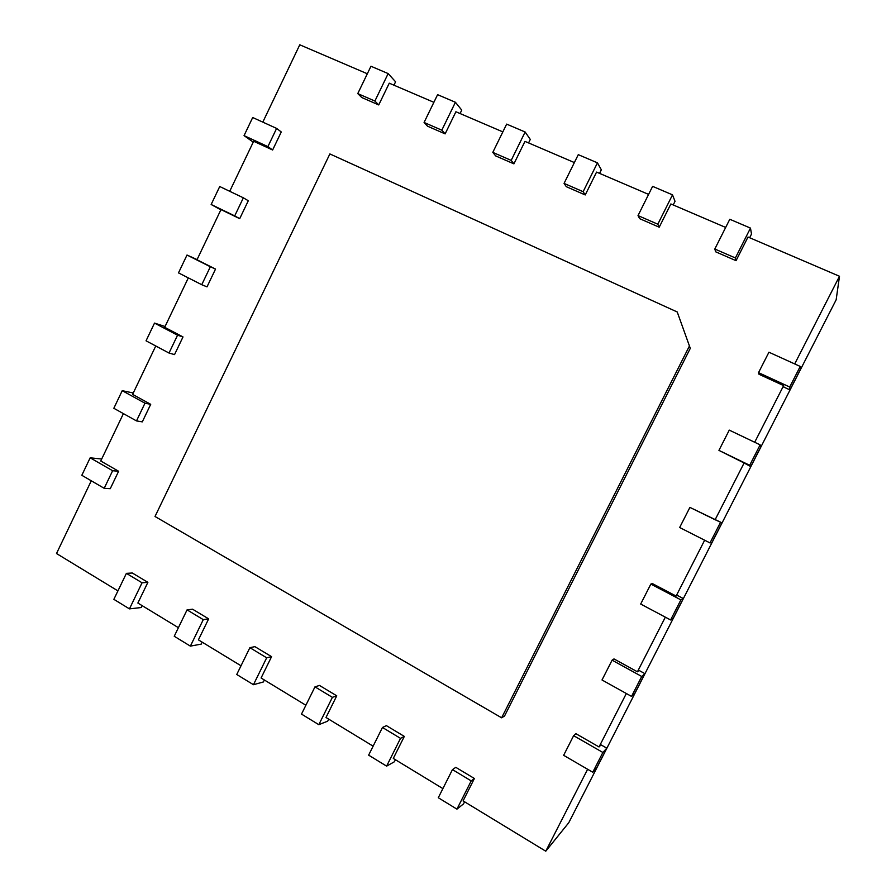 <?xml version="1.0" encoding="UTF-8"?>
<svg xmlns="http://www.w3.org/2000/svg" width="896" height="896" viewBox="0 0 896 896"><rect width="100%" height="100%" fill="white"/><g stroke="black" fill="none" stroke-linecap="round" stroke-linejoin="round"><path stroke-width="1.34" d="M689.17 346.528L501.626 717.808L155.008 516.488L329.874 153.933L677.23 311.976L690.29 348.354L677.23 311.976M501.626 717.808L504.538 716.016L690.29 348.354M794.707 363.933L839.496 276.27L748.003 237.026L736.053 260.691L715.68 251.81L714.806 249.021L729.792 219.274L750.478 228.099L735.381 257.97L736.053 260.691M758.531 372.646L768.936 352.218L800.229 366.442L789.712 387.016L758.531 372.646L758.979 374.248L783.63 385.616L754.69 442.266M718.939 450.386L729.266 430.114L760.133 444.864L749.694 465.282L718.939 450.386L744.106 462.986L715.12 519.736L689.909 507.394L721.997 522.872L711.838 542.718L710.002 542.931L679.661 527.509L689.909 507.394M704.648 540.21L676.122 596.064L652.355 583.576L650.854 584.08L680.893 599.872L683.301 598.55L673.221 618.251L670.611 619.965L640.685 604.038L650.854 584.08M665.336 617.165L637.426 671.798L613.984 658.918L612.102 660.173L641.726 676.469L644.896 673.646L634.906 693.19L631.534 696.405L602.011 679.974L612.102 660.173M626.338 693.504L599.032 746.95L575.893 733.678L573.642 735.672L602.874 752.472L606.794 748.16L596.882 767.558L592.76 772.251L563.64 755.317L573.642 735.672M587.63 769.261L545.765 851.2L463.086 800.89L474.398 778.501L455.818 767.346L452.458 769.608L471.206 780.898L456.938 809.144L463.523 803.88L464.576 801.797M442.893 788.603L393.288 758.43L404.32 736.4L386.411 725.648L382.458 727.474L400.512 738.349L386.613 766.136L394.386 761.768L395.416 759.73M373.128 746.166L325.998 717.494L336.75 695.811L319.48 685.44L314.978 686.862L332.394 697.346L318.83 724.685L327.712 721.157L328.72 719.141M305.883 705.253L261.083 677.992L271.578 656.656L254.901 646.643L249.883 647.685L266.683 657.798L253.456 684.712L263.368 681.968L264.342 679.986M241.013 665.784L198.408 639.867L208.656 618.856L192.562 609.19L187.062 609.874L203.28 619.64L190.378 646.128L201.23 644.112L202.182 642.163M178.405 627.693L137.872 603.042L147.874 582.344L132.328 573.003L126.392 573.362L142.061 582.792L129.45 608.877L141.187 607.544L142.117 605.618M117.936 590.901L56.504 553.526L91.28 480.794M104.205 488.309L81.816 475.294L90.171 457.811L112.627 470.725L104.205 488.309L110.264 488.69L118.619 471.262L100.744 461.003L123.413 413.616M136.494 420.907L113.826 408.285L122.226 390.678L144.973 403.2L136.494 420.907L142.296 421.87L150.707 404.32L132.608 394.374L155.758 345.979M169.008 353.035L146.048 340.816L154.515 323.098L177.554 335.205L169.008 353.035L174.541 354.603L183.008 336.93L164.685 327.298L188.317 277.883M201.746 284.704L178.494 272.888L187.006 255.035L210.347 266.75L201.746 284.704L207.01 286.866L215.533 269.08L196.986 259.773L220.976 209.597L239.702 218.669L248.293 200.76L243.365 197.814L234.707 215.891L239.702 218.669M267.904 146.608L244.048 135.621L252.694 117.522L276.618 128.408L267.904 146.608L272.619 150.002L253.658 141.266L229.723 191.296M272.619 150.002L281.266 131.97L276.618 128.408M367.326 73.763L299.779 44.8L262.808 122.125M357.762 93.598L370.955 66.248L388.158 73.584L374.886 101.046L357.762 93.598L361.76 97.53L378.739 104.933L389.267 83.182L433.877 102.312M424.077 122.461L437.595 94.674L455.414 102.267L441.818 130.178L424.077 122.461L427.538 126.202L445.133 133.874L455.907 111.754L502.846 131.891M492.8 152.376L506.654 124.118L525.134 132.003L511.19 160.384L492.8 152.376L495.69 155.915L513.912 163.856L524.966 141.378L574.37 162.568M564.066 183.4L578.278 154.661L597.453 162.837L583.139 191.699L564.066 183.4L566.328 186.704L585.234 194.947L596.568 172.088L648.592 194.398M638.019 215.589L652.613 186.357L672.515 194.846L657.821 224.213L638.019 215.589L639.61 218.646L659.221 227.203L670.869 203.952L725.67 227.45M839.496 276.27L836.147 299.802L568.77 822.718L545.765 851.2M606.794 748.16L601.026 744.856L599.032 746.95M644.896 673.646L639.05 670.432L637.426 671.798M683.301 598.55L677.365 595.437L676.122 596.064M721.997 522.872L715.12 519.736M744.106 462.986L750.758 466.614L749.694 465.282M783.63 385.616L783.832 387.083L789.981 389.917L789.712 387.016M750.478 228.099L751.509 234.058L749.65 237.731M800.229 366.442L800.285 369.757L789.981 389.917M735.381 257.97L714.806 249.021M672.515 194.846L675.024 201.342L673.21 204.949M657.821 224.213L659.221 227.203M760.133 444.864L760.984 446.611L750.758 466.614M597.453 162.837L601.328 169.814L599.57 173.376M583.139 191.699L585.234 194.947M525.134 132.003L530.286 139.429L528.573 142.923M511.19 160.384L513.912 163.856M455.414 102.267L461.742 110.107L460.074 113.546M441.818 130.178L445.133 133.874M388.158 73.584L395.584 81.805L393.938 85.187M374.886 101.046L378.739 104.933M471.206 780.898L474.398 778.501M244.048 135.621L253.232 142.139M456.938 809.144L438.29 797.731L452.458 769.608M234.707 215.891L211.154 204.49L219.733 186.525L243.365 197.814M400.512 738.349L404.32 736.4M211.154 204.49L220.853 209.854M386.613 766.136L368.637 755.149L382.458 727.474M187.006 255.035L197.075 259.571M210.347 266.75L215.533 269.08M332.394 697.346L336.75 695.811M318.83 724.685L301.504 714.09L314.978 686.862M154.515 323.098L165.066 326.502M177.554 335.205L183.008 336.93M266.683 657.798L271.578 656.656M253.456 684.712L236.746 674.486L249.883 647.685M122.226 390.678L133.28 392.986M144.973 403.2L150.707 404.32M203.28 619.64L208.656 618.856M190.378 646.128L174.238 636.261L187.062 609.874M90.171 457.811L101.696 459.021M112.627 470.725L118.619 471.262M142.061 582.792L147.874 582.344M129.45 608.877L113.859 599.334L126.392 573.362M720.35 522.682L710.002 542.931M680.893 599.872L670.611 619.965M641.726 676.469L631.534 696.405M602.874 752.472L592.76 772.251"/></g></svg>
